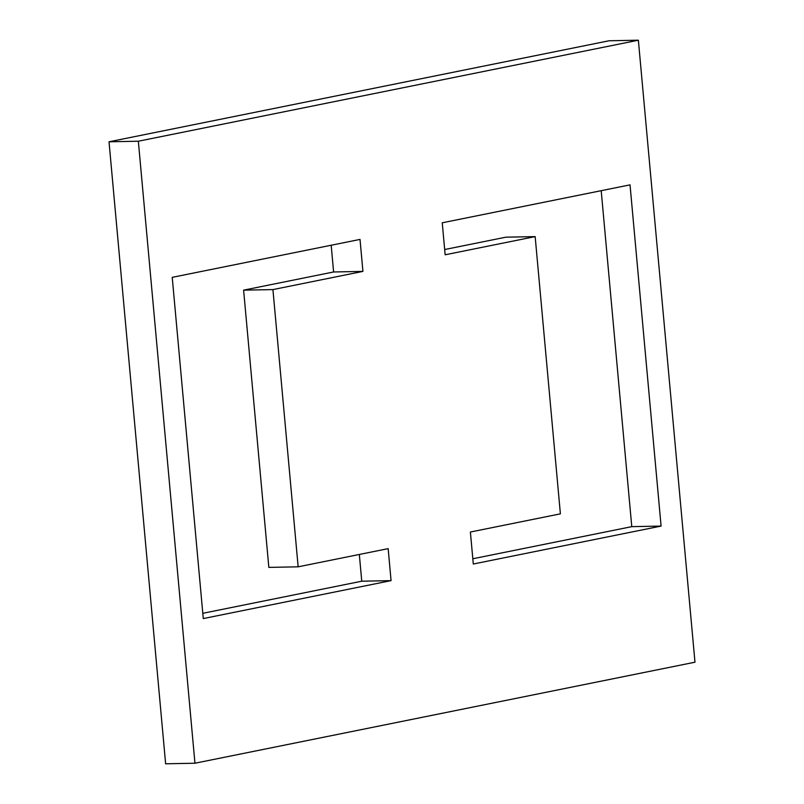 <?xml version="1.0" encoding="UTF-8"?>
<svg xmlns="http://www.w3.org/2000/svg" width="804" height="804" viewBox="0 0 804 804"><rect width="100%" height="100%" fill="white"/><g stroke="black" fill="none" stroke-linecap="round" stroke-linejoin="round"><path stroke-width="1.21" d="M165.634 763.8L194.95 763.227L138.338 141.223L109.022 141.795L165.634 763.8M109.022 141.795L609.05 40.773L638.366 40.2L694.978 662.205L194.95 763.227M638.366 40.2L138.338 141.223M391.066 580.629L203.281 618.567L172.227 277.35L360.021 239.411L362.926 271.4L272.928 289.591L298.153 566.82L388.161 548.64L391.066 580.629L361.76 581.202L202.799 613.311M470.39 532.027L560.388 513.846L535.162 236.607L445.155 254.788L442.24 222.798L630.034 184.86L661.089 526.077L473.295 564.016L470.39 532.027M298.153 566.82L268.837 567.393L243.612 290.154L333.61 271.973L331.178 245.24M361.76 581.202L359.328 554.469M535.162 236.607L505.847 237.18L444.672 249.531M472.822 558.76L631.773 526.65L601.201 190.689M243.612 290.154L272.928 289.591M333.61 271.973L362.926 271.4M631.773 526.65L661.089 526.077"/></g></svg>

